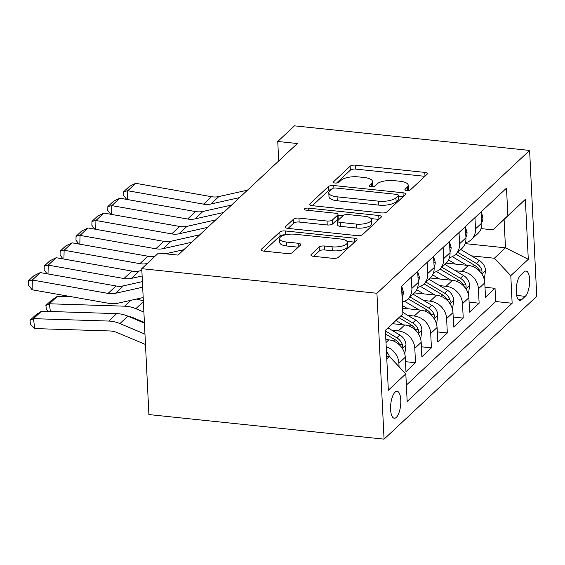 <?xml version="1.0" encoding="UTF-8"?>
<svg xmlns="http://www.w3.org/2000/svg" width="565" height="565" viewBox="0 0 565 565"><rect width="100%" height="100%" fill="white"/><g stroke="black" fill="none" stroke-linecap="round" stroke-linejoin="round"><path stroke-width="0.85" d="M406.715 190.518A2.91 1.052 -2.8 0 0 410.501 189.776L427.091 174.26A4.153 1.504 -2.8 0 0 427.394 173.653A4.153 1.504 -2.8 0 0 424.802 172.396L355.555 165.157A4.153 1.504 -2.8 0 0 350.145 166.216L333.555 181.732A2.91 1.052 -2.8 0 0 333.343 182.156A2.91 1.052 -2.8 0 0 335.158 183.032A2.91 1.052 -2.8 0 0 338.944 182.29L341.091 180.284A13.299 4.81 -2.8 0 1 358.394 176.901L364.171 177.502A13.299 4.81 -2.8 0 1 372.455 181.527A13.299 4.81 -2.8 0 1 371.48 183.463L369.333 185.468A2.91 1.052 -2.8 0 0 369.122 185.892A2.91 1.052 -2.8 0 0 370.937 186.775A2.91 1.052 -2.8 0 0 374.722 186.033L376.869 184.028A13.299 4.81 -2.8 0 1 394.172 180.638L399.949 181.245A13.299 4.81 -2.8 0 1 408.234 185.263A13.299 4.81 -2.8 0 1 407.259 187.206L405.112 189.211A2.91 1.052 -2.8 0 0 404.9 189.635A2.91 1.052 -2.8 0 0 406.715 190.518M396.312 417.394A13.553 4.958 96 0 0 400.804 402.612A13.553 4.958 96 0 0 397.103 391.305A13.553 4.958 96 0 0 395.076 392.159A13.553 4.958 96 0 0 390.577 406.941A13.553 4.958 96 0 0 394.285 418.255A13.553 4.958 96 0 0 396.312 417.394M311.216 254.448A4.153 1.504 -2.8 0 0 310.912 255.055A4.153 1.504 -2.8 0 0 313.504 256.312L332.926 258.346A4.153 1.504 -2.8 0 0 338.336 257.287L356.762 240.054A4.153 1.504 -2.8 0 0 357.066 239.447A4.153 1.504 -2.8 0 0 354.474 238.19L285.226 230.951A4.153 1.504 -2.8 0 0 279.816 232.01L261.397 249.243A4.153 1.504 -2.8 0 0 261.094 249.843A4.153 1.504 -2.8 0 0 263.678 251.1L287.147 253.558A4.153 1.504 -2.8 0 0 292.557 252.499L300.439 245.125A4.153 1.504 -2.8 0 0 300.742 244.518A4.153 1.504 -2.8 0 0 298.158 243.261L286.519 242.046A11.116 4.019 -2.8 0 1 279.59 238.677A11.116 4.019 -2.8 0 1 294.866 234.228L340.455 238.995A11.116 4.019 -2.8 0 1 347.383 242.357A11.116 4.019 -2.8 0 1 332.107 246.813L324.508 246.015A4.153 1.504 -2.8 0 0 319.098 247.075L311.216 254.448L311.273 255.627M529.617 150.431L294.45 125.847L277.754 141.469L297.345 143.517L178.067 255.105L158.468 253.056L141.766 268.679L376.933 293.27L529.617 150.431L536.75 296.321L384.066 439.153L376.933 293.27M381.481 212.92A4.153 1.504 -2.8 0 0 386.891 211.861L405.31 194.628A4.153 1.504 -2.8 0 0 405.614 194.028A4.153 1.504 -2.8 0 0 403.022 192.771L333.774 185.525A4.153 1.504 -2.8 0 0 328.364 186.584L309.945 203.817A4.153 1.504 -2.8 0 0 309.641 204.424A4.153 1.504 -2.8 0 0 312.233 205.681L381.481 212.92M381.036 217.341L362.61 234.574A4.153 1.504 -2.8 0 1 357.207 235.633L287.959 228.394A4.153 1.504 -2.8 0 1 285.367 227.137A4.153 1.504 -2.8 0 1 285.671 226.53L293.553 219.156A4.153 1.504 -2.8 0 1 298.963 218.097L327.043 221.035A4.153 1.504 -2.8 0 0 332.453 219.976L337.686 215.081A4.153 1.504 -2.8 0 0 337.99 214.474A4.153 1.504 -2.8 0 0 335.398 213.217L306.159 210.159A2.91 1.052 -2.8 0 1 304.344 209.283A2.91 1.052 -2.8 0 1 308.349 208.118L378.748 215.477A4.153 1.504 -2.8 0 1 381.34 216.734A4.153 1.504 -2.8 0 1 381.036 217.341M386.199 346.642A16.936 14.528 46.9 0 1 398.904 363.21L405.267 357.257L405.967 371.65L415.508 362.723L405.479 361.678M391.898 330.243L398.36 330.921A16.936 14.528 46.9 0 1 414.809 348.33L421.172 342.383L421.871 356.769L431.413 347.842L421.384 346.797M407.803 315.369L414.265 316.04A16.936 14.528 46.9 0 1 430.714 333.456L437.077 327.502L437.776 341.896L447.318 332.969L437.289 331.916M423.708 300.488L430.17 301.166A16.936 14.528 46.9 0 1 446.618 318.575L452.982 312.622L453.681 327.015L463.222 318.088L453.194 317.036M439.612 285.608L446.075 286.286A16.936 14.528 46.9 0 1 462.523 303.695L468.879 297.741L469.586 312.134L479.127 303.207L478.428 288.814A16.936 14.528 -133.1 0 0 461.979 271.405L455.517 270.734M469.098 302.162L479.127 303.207M405.267 357.257A16.936 14.528 -133.1 0 0 388.819 339.848L385.846 339.537M421.172 342.383A16.936 14.528 -133.1 0 0 404.724 324.967L392.583 323.703M437.077 327.502A16.936 14.528 -133.1 0 0 420.628 310.093L402.612 308.207M452.982 312.622A16.936 14.528 -133.1 0 0 436.526 295.213L414.42 292.903M468.879 297.741A16.936 14.528 -133.1 0 0 452.431 280.332L430.325 278.022M524.08 271.885L520.577 275.162A13.129 4.803 96 0 0 516.226 289.485A13.129 4.803 96 0 0 519.814 300.439A13.129 4.803 96 0 0 521.778 299.605L525.273 296.335A13.129 4.803 96 0 0 529.631 282.013A13.129 4.803 96 0 0 526.043 271.059A13.129 4.803 96 0 0 524.08 271.885M386.792 358.86L389.37 356.451L405.825 373.861L407.174 401.461L512.144 303.257L510.788 275.656L494.34 258.247L471.422 255.853M405.825 373.861L388.325 390.224L385.394 330.292L402.887 313.928L401.538 286.328L506.508 188.124L507.857 215.724L525.358 199.36L528.289 259.293L510.788 275.656M406.369 385.09L495.682 301.541L495.032 288.327L485.49 297.254L484.784 282.867A16.936 14.528 -133.1 0 0 468.336 265.451L446.23 263.142M465.376 242.752A16.936 14.528 -133.1 0 0 471.387 239.617A16.936 14.528 -133.1 0 0 475.497 228.882L474.946 217.659M471.387 239.617L477.75 233.663A16.936 14.528 -133.1 0 0 481.853 222.935L481.309 211.706M402.216 300.142A16.936 14.528 -133.1 0 0 402.337 297.324L401.786 286.102M411.327 277.175L411.878 288.397A16.936 14.528 46.9 0 1 407.768 299.132A16.936 14.528 46.9 0 1 402.315 302.134M407.768 299.132L414.131 293.179A16.936 14.528 -133.1 0 0 418.241 282.451L417.69 271.221M427.232 262.294L427.783 273.524A16.936 14.528 46.9 0 1 423.672 284.252A16.936 14.528 46.9 0 1 417.669 287.394M423.672 284.252L430.036 278.298A16.936 14.528 -133.1 0 0 434.146 267.57L433.595 256.341M443.137 247.413L443.687 258.643A16.936 14.528 46.9 0 1 439.577 269.371A16.936 14.528 46.9 0 1 433.567 272.514M439.577 269.371L445.94 263.417A16.936 14.528 -133.1 0 0 450.044 252.689L449.5 241.46M459.041 232.533L459.592 243.762A16.936 14.528 46.9 0 1 455.482 254.49A16.936 14.528 46.9 0 1 449.472 257.633M455.482 254.49L461.845 248.544A16.936 14.528 -133.1 0 0 465.948 237.809L465.405 226.586M462.523 303.695L463.222 318.088M446.618 318.575L447.318 332.969M430.714 333.456L431.413 347.842M414.809 348.33L415.508 362.723M398.904 363.21L399.074 366.72M389.37 356.451L386.658 356.162M494.34 258.247L505.477 247.83L504.086 219.446L492.955 229.856L507.857 215.724M465.094 243.614L505.477 247.83L528.289 259.293M481.041 228.613L492.955 229.856M141.766 268.679L148.906 414.569L384.066 439.153M277.754 141.469L278.707 160.954M402.887 313.928L385.408 330.476M485.003 287.281L495.032 288.327M495.682 301.541L512.144 303.257M504.086 219.446L525.358 199.36M407.994 190.539A13.299 4.81 -2.8 0 0 408.424 189.211L408.234 185.263M372.215 186.796A13.299 4.81 -2.8 0 0 372.646 185.468L372.455 181.527M424.88 176.322L355.745 169.097A4.153 1.504 -2.8 0 0 350.335 170.157L336.556 183.046M331.196 189.543A4.153 1.504 -2.8 0 0 328.562 190.532L312.346 205.695M403.099 196.698L398.466 196.217M398.205 195.674A2.91 1.052 -2.8 0 0 398.417 195.25A2.91 1.052 -2.8 0 0 396.609 194.367L335.822 188.018A2.91 1.052 -2.8 0 0 332.036 188.759L329.769 190.871A13.299 4.81 -2.8 0 0 328.802 192.813A13.299 4.81 -2.8 0 0 337.086 196.832L378.635 201.175A13.299 4.81 -2.8 0 0 395.945 197.792L398.205 195.674L398.403 199.614A2.91 1.052 -2.8 0 0 398.615 199.191L398.417 195.25M328.802 192.813L328.992 196.754A13.299 4.81 -2.8 0 0 337.284 200.78L337.086 196.832M398.403 199.614L396.136 201.733A13.299 4.81 -2.8 0 1 378.832 205.123L337.284 200.78M288.072 228.408L293.744 223.097L293.553 219.156M337.99 214.474L338.181 218.422A4.153 1.504 -2.8 0 1 337.877 219.022L332.651 223.917A4.153 1.504 -2.8 0 1 327.241 224.976L299.153 222.038A4.153 1.504 -2.8 0 0 293.744 223.097M338.018 215.145L343.047 215.668A4.153 1.504 -2.8 0 1 348.478 214.587L364.538 216.268A11.116 4.019 -2.8 0 1 371.466 219.63A11.116 4.019 -2.8 0 1 356.19 224.079L340.13 222.398A4.153 1.504 -2.8 0 1 337.538 221.141A4.153 1.504 -2.8 0 1 337.842 220.541L343.068 215.646M371.028 218.591L378.825 219.411M337.538 221.141L337.729 225.089A4.153 1.504 -2.8 0 0 340.321 226.346L356.381 228.02A11.116 4.019 -2.8 0 0 371.664 223.571L371.466 219.63M347.383 242.357L347.581 246.305A11.116 4.019 -2.8 0 1 332.298 250.754L324.698 249.956A4.153 1.504 -2.8 0 0 319.289 251.015L313.617 256.326M279.59 238.677L279.781 242.625A11.116 4.019 -2.8 0 0 286.709 245.987L286.519 242.046M298.228 247.188L286.709 245.987M285.205 234.871A4.153 1.504 -2.8 0 0 280.007 235.951L263.798 251.114M354.552 242.117L346.945 241.326M484.318 279.682L485.519 270.31A11.222 9.619 -133.1 0 0 479.353 260.578L460.793 249.525M466.838 265.296L452.318 256.651M455.489 264.109L448.539 259.971M481.465 273.46L482.051 272.125L481.874 270.134A11.222 9.619 -133.1 0 0 476.33 263.403L457.77 252.35M455.863 254.137L474.423 265.19A11.222 9.619 46.9 0 1 479.734 271.327M239.518 197.616L210.893 204.007A21.173 18.158 46.9 0 1 203.506 204.135L127.739 190.744L127.535 199.558M481.338 212.292L482.934 217.476A11.222 9.619 46.9 0 1 481.825 222.299M247.47 190.179L218.839 196.571A21.173 18.158 46.9 0 1 211.458 196.691L135.692 183.307L127.739 190.744L123.77 191.655L129.336 186.45L135.692 183.307M126.659 199.403L123.679 195.561L123.77 191.655M468.413 294.563L469.614 285.191A11.222 9.619 -133.1 0 0 463.448 275.459L444.888 264.406M450.934 280.176L436.413 271.532M439.584 278.99L432.635 274.851M465.56 288.341L466.146 287.006L465.97 285.014A11.222 9.619 -133.1 0 0 460.426 278.284L441.865 267.231M439.958 269.018L458.519 280.071A11.222 9.619 46.9 0 1 463.83 286.201M452.509 309.443L453.709 300.072A11.222 9.619 -133.1 0 0 447.544 290.332L428.983 279.28M435.029 295.057L420.508 286.413M423.679 293.871L416.73 289.732M449.655 303.214L450.241 301.887L450.065 299.888A11.222 9.619 -133.1 0 0 444.521 293.164L425.961 282.112M424.054 283.891L442.614 294.944A11.222 9.619 46.9 0 1 447.925 301.081M436.604 324.324L437.804 314.952A11.222 9.619 -133.1 0 0 431.639 305.213L413.079 294.16M419.124 309.931L404.604 301.286M407.775 308.751L402.485 305.594M433.75 318.095L434.337 316.76L434.16 314.769A11.222 9.619 -133.1 0 0 428.616 308.038L410.056 296.985M408.149 298.772L426.709 309.825A11.222 9.619 46.9 0 1 432.02 315.962M420.699 339.198L421.9 329.826A11.222 9.619 -133.1 0 0 415.734 320.094L402.817 312.396M403.219 324.811L395.966 320.496M66.14 295.792L66.239 296.625M417.846 332.976L418.432 331.641L418.255 329.649A11.222 9.619 -133.1 0 0 412.711 322.919L400.853 315.856M398.961 317.65L410.804 324.706A11.222 9.619 46.9 0 1 416.115 330.843M64.262 296.561L62.934 295.227M223.613 212.496L194.989 218.888A21.173 18.158 46.9 0 1 187.601 219.015L111.835 205.625L111.637 214.432M465.433 227.165L467.029 232.356A11.222 9.619 46.9 0 1 465.92 237.18M231.565 205.06L202.941 211.451A21.173 18.158 46.9 0 1 195.554 211.571L119.787 198.188L111.835 205.625L107.866 206.536L113.431 201.331L119.787 198.188M110.754 214.276L107.774 210.441L107.866 206.536M207.708 227.377L179.084 233.769A21.173 18.158 46.9 0 1 171.696 233.889L95.93 220.505L95.732 229.312M449.528 242.046L451.124 247.237A11.222 9.619 46.9 0 1 450.015 252.061M215.661 219.933L187.036 226.332A21.173 18.158 46.9 0 1 179.649 226.452L103.882 213.069L95.93 220.505L91.961 221.416L97.526 216.204L103.882 213.069M94.849 229.157L91.869 225.315L91.961 221.416M191.803 242.258L163.179 248.649A21.173 18.158 46.9 0 1 155.792 248.77L80.032 235.386L79.827 244.193M433.623 256.927L435.22 262.118A11.222 9.619 46.9 0 1 434.111 266.941M199.756 234.814L171.131 241.206A21.173 18.158 46.9 0 1 163.744 241.333L87.978 227.942L80.032 235.386L76.056 236.297L81.621 231.085L87.978 227.942M78.945 244.038L75.964 240.196L76.056 236.297M139.887 263.65L147.839 256.206A21.173 18.158 46.9 0 0 155.227 256.086L147.274 263.523A21.173 18.158 46.9 0 1 139.887 263.65L64.127 250.26L63.923 259.074M417.719 271.807L419.322 276.991A11.222 9.619 46.9 0 1 418.206 281.815M147.839 256.206L72.08 242.823L64.127 250.26L60.151 251.171L65.717 245.966L72.08 242.823M183.851 249.695L165.496 253.791M63.04 258.918L60.06 255.076L60.151 251.171M404.794 354.078L405.995 344.707A11.222 9.619 -133.1 0 0 399.829 334.974L388.077 327.968M48.357 311.442L46.365 309.436L45.892 305.474L51.457 300.269L57.362 296.343L71.868 296.809M136.306 299.097A31.753 27.233 46.9 0 1 143.355 301.074M387.315 339.692L385.81 338.795M57.362 296.343L49.409 303.786L124.632 306.181A31.753 27.233 46.9 0 1 135.84 308.695L143.891 312.099M45.892 305.474L49.409 303.786L50.334 311.506M144.4 322.453L133.291 317.763A21.173 18.158 -133.1 0 0 128.361 316.336M401.941 347.856L402.527 346.522L402.351 344.53A11.222 9.619 -133.1 0 0 396.807 337.799L385.429 331.019M385.577 334.035L394.9 339.586A11.222 9.619 46.9 0 1 400.211 345.716M142.126 276.002L131.37 278.404A21.173 18.158 46.9 0 1 123.982 278.531L48.223 265.14L48.018 273.947M401.814 286.681L403.417 291.872A11.222 9.619 46.9 0 1 402.301 296.696M141.85 270.402L139.322 270.967A21.173 18.158 46.9 0 1 131.935 271.087L56.175 257.704L48.223 265.14L44.247 266.051L49.812 260.846L56.175 257.704M47.135 273.792L44.155 269.957L44.247 266.051M389.447 356.529A11.222 9.619 -133.1 0 0 386.446 351.818M41.457 311.223L33.505 318.66L34.691 328.569L30.461 324.317L29.987 320.355L35.553 315.15L41.457 311.223L116.68 313.624A31.753 27.233 46.9 0 1 127.888 316.139L144.428 323.116M29.987 320.355L33.505 318.66L108.727 321.061A31.753 27.233 46.9 0 1 119.935 323.576L144.972 334.141M145.473 344.502L117.386 332.644A21.173 18.158 -133.1 0 0 109.921 330.97L34.691 328.569M142.677 287.211L115.465 293.284A21.173 18.158 46.9 0 1 108.077 293.405L32.318 280.021L32.092 289.781L107.851 303.165A31.753 27.233 -133.1 0 0 118.925 302.981L143.178 297.564M142.401 281.603L123.417 285.848A21.173 18.158 46.9 0 1 116.03 285.968L40.27 272.584L32.318 280.021L28.342 280.932L33.907 275.72L40.27 272.584M32.092 289.781L28.25 284.831L28.342 280.932M385.994 342.489L388.819 339.848M398.36 330.921L404.724 324.967M414.265 316.04L420.628 310.093M430.17 301.166L436.526 295.213M446.075 286.286L452.431 280.332M461.979 271.405L468.336 265.451M475.497 228.882L481.853 222.935M411.878 288.397L418.241 282.451M427.783 273.524L434.146 267.57M443.687 258.643L450.044 252.689M459.592 243.762L465.948 237.809M478.428 288.814L484.784 282.867M516.65 295.431L525.273 296.335M518.063 299.217L521.778 299.605M407.429 190.553L407.259 187.206M369.376 186.295L369.333 185.468M371.65 186.81L371.48 183.463M333.597 182.552L333.555 181.732M350.335 170.157L350.145 166.216M355.745 169.097L355.555 165.157M424.986 176.224L424.802 172.396M405.154 190.038L405.112 189.211M310.001 204.996L309.945 203.817M328.562 190.532L328.364 186.584M333.901 188.06L333.774 185.525M403.212 196.592L403.022 192.771M378.832 205.123L378.635 201.175M396.136 201.733L395.945 197.792M285.728 227.709L285.671 226.53M299.153 222.038L298.963 218.097M327.241 224.976L327.043 221.035M332.651 223.917L332.453 219.976M337.877 219.022L337.686 215.081M308.455 210.399L308.349 208.118M378.938 219.305L378.748 215.477M356.381 228.02L356.19 224.079M340.321 226.346L340.13 222.398M319.289 251.015L319.098 247.075M324.698 249.956L324.508 246.015M332.298 250.754L332.107 246.813M298.341 247.089L298.158 243.261M261.454 250.415L261.397 249.243M280.007 235.951L279.816 232.01M285.417 234.821L285.226 230.951M354.658 242.018L354.474 238.19M481.818 273.983L485.49 270.55M476.33 263.403L479.353 260.578M472.912 266.602L474.423 265.19M479 269.83L481.874 270.134M482.891 217.32L481.641 218.486M210.893 204.007L218.839 196.571M203.506 204.135L211.458 196.691M465.913 288.863L469.586 285.424M460.426 278.284L463.448 275.459M457.007 281.483L458.519 280.071M463.095 284.711L465.97 285.014M450.008 303.744L453.681 300.305M444.521 293.164L447.544 290.332M441.103 296.364L442.614 294.944M447.19 299.591L450.065 299.888M434.104 318.618L437.776 315.185M428.616 308.038L431.639 305.213M425.198 311.244L426.709 309.825M431.286 314.472L434.16 314.769M418.199 333.498L421.871 330.066M412.711 322.919L415.734 320.094M409.293 326.118L410.804 324.706M415.381 329.346L418.255 329.649M466.987 232.201L465.737 233.366M194.989 218.888L202.941 211.451M187.601 219.015L195.554 211.571M451.082 247.075L449.832 248.247M179.084 233.769L187.036 226.332M171.696 233.889L179.649 226.452M435.177 261.955L433.927 263.128M163.179 248.649L171.131 241.206M155.792 248.77L163.744 241.333M419.272 276.836L418.022 278.001M402.301 348.379L405.967 344.94M396.807 337.799L399.829 334.974M393.388 340.999L394.9 339.586M130.918 300.305L124.632 306.181M143.383 301.639L135.84 308.695M399.476 344.226L402.351 344.53M403.368 291.71L402.118 292.882M131.37 278.404L139.322 270.967M123.982 278.531L131.935 271.087M116.68 313.624L108.727 321.061M127.888 316.139L119.935 323.576M115.465 293.284L123.417 285.848M108.077 293.405L116.03 285.968"/></g></svg>
